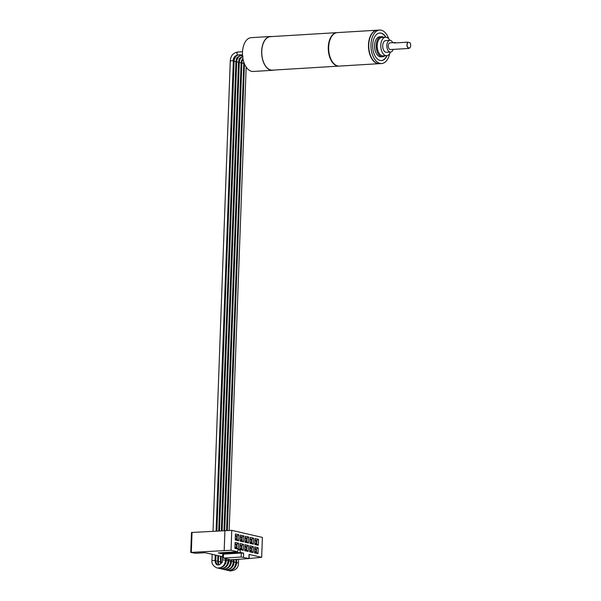 <?xml version="1.0" encoding="UTF-8"?>
<svg xmlns="http://www.w3.org/2000/svg" width="601" height="601" viewBox="0 0 601 601"><rect width="100%" height="100%" fill="white"/><g stroke="black" fill="none" stroke-linecap="round" stroke-linejoin="round"><path stroke-width="0.9" d="M272.426 70.144A16.768 9.639 -93.5 0 1 270.803 70.009A16.768 9.639 -93.5 0 1 261.743 52.58A16.768 9.639 -93.5 0 1 270.397 36.661L336.936 32.634A16.768 9.639 86.5 0 0 328.274 48.553A16.768 9.639 86.5 0 0 337.334 65.975A16.768 9.639 -93.5 0 0 338.956 66.118L272.426 70.144M330.813 37.923A16.535 9.503 86.5 0 0 330.768 38.013A16.535 9.503 86.5 0 0 332.195 61.52A16.535 9.503 86.5 0 0 332.248 61.602M339.347 66.087A16.768 9.639 -93.5 0 1 337.724 65.952A16.768 9.639 86.5 0 1 332.3 61.685A16.768 9.639 86.5 0 1 330.858 37.84A16.768 9.639 86.5 0 1 337.319 32.612L377.135 30.2A16.768 9.639 86.5 0 0 368.481 46.112A16.768 9.639 86.5 0 0 377.541 63.541A16.768 9.639 -93.5 0 0 379.163 63.676L339.347 66.087M370.915 35.474A16.603 9.541 86.5 0 0 370.885 35.534A16.603 9.541 86.5 0 0 372.312 59.138A16.603 9.541 86.5 0 0 372.357 59.198M377.405 30.185A16.768 9.639 86.5 0 0 370.945 35.406A16.768 9.639 86.5 0 0 372.395 59.251A16.768 9.639 86.5 0 0 377.811 63.526A16.768 9.639 -93.5 0 0 379.434 63.661L381.627 63.533A16.768 9.639 -93.5 0 1 380.005 63.39A16.768 9.639 86.5 0 1 370.945 45.969A16.768 9.639 86.5 0 1 379.599 30.05L377.405 30.185M379.599 30.05A16.768 9.639 86.5 0 1 381.222 30.185A16.768 9.639 -93.5 0 1 388.794 38.862M389.688 53.669A16.768 9.639 -93.5 0 1 381.627 63.533M385.955 37.254A13.8 7.926 86.5 0 0 379.779 33.017A13.8 7.926 86.5 0 0 372.673 44.962A13.8 7.926 86.5 0 0 381.447 60.566A13.8 7.926 86.5 0 0 387.067 55.608M385.669 37.247A13.8 7.926 86.5 0 0 379.644 33.025M381.312 60.573A13.8 7.926 86.5 0 0 386.781 55.653M380.944 56.855A10.059 5.785 -93.5 0 1 374.551 45.473A10.059 5.785 -93.5 0 1 379.734 36.766L381.372 36.661A10.059 5.785 86.5 0 0 376.181 46.209A10.059 5.785 86.5 0 0 381.62 56.667A10.059 5.785 -93.5 0 0 382.589 56.749L380.944 56.855M381.372 36.661A10.059 5.785 86.5 0 1 382.349 36.744A10.059 5.785 -93.5 0 1 383.731 37.36M384.85 55.773A10.059 5.785 -93.5 0 1 382.589 56.749M377.571 42.746A8.384 4.816 86.5 0 0 378.082 51.168M381.973 37.465A9.225 5.296 86.5 0 0 377.21 46.224A9.225 5.296 86.5 0 0 382.198 55.803A9.225 5.296 -93.5 0 0 383.092 55.878L386.653 55.668A9.225 5.296 -93.5 0 1 385.759 55.593A9.225 5.296 86.5 0 1 380.779 46.007A9.225 5.296 86.5 0 1 385.534 37.254L381.973 37.465M389.816 40.35A9.225 5.296 -93.5 0 0 386.428 37.33A9.225 5.296 86.5 0 0 385.534 37.254M390.53 52.069A9.225 5.296 -93.5 0 1 386.653 55.668M385.737 40.598A5.867 3.373 86.5 0 0 382.709 46.172A5.867 3.373 86.5 0 0 385.88 52.272A5.867 3.373 -93.5 0 0 386.451 52.317L390.56 52.069A5.867 3.373 -93.5 0 1 389.989 52.017A5.867 3.373 86.5 0 1 386.819 45.924A5.867 3.373 86.5 0 1 389.846 40.35L385.737 40.598M392.761 42.694A5.867 3.373 -93.5 0 0 390.417 40.402A5.867 3.373 86.5 0 0 389.846 40.35M393.167 49.387A5.867 3.373 -93.5 0 1 390.56 52.069M390.327 42.889A3.351 1.931 86.5 0 0 390.004 42.859A3.351 1.931 86.5 0 0 388.269 46.044A3.351 1.931 86.5 0 0 390.079 49.53A3.351 1.931 -93.5 0 0 390.41 49.56L408.905 48.441L406.877 45.992L407.643 42.168L394.076 42.987A3.351 1.931 -93.5 0 1 394.932 42.566A3.351 1.931 -93.5 0 1 395.255 42.588A3.351 1.931 -93.5 0 1 395.834 42.881M410.228 47.329L408.905 48.441M407.643 42.168L409.927 42.656A3.185 1.833 86.5 0 1 409.987 42.739L409.942 42.671M407.944 42.198A3.185 1.833 86.5 0 0 407.425 46.946A3.185 1.833 86.5 0 0 410.258 47.269A3.185 1.833 86.5 0 0 409.987 42.739M273.786 70.062A16.941 9.729 -93.5 0 1 272.433 70.309A16.941 9.729 -93.5 0 1 261.66 51.16A16.941 9.729 -93.5 0 1 270.39 36.496A16.941 9.729 -93.5 0 1 271.765 36.578M272.433 70.309L253.254 71.474A16.941 9.729 -93.5 0 1 242.481 52.317A16.941 9.729 -93.5 0 1 251.203 37.66L270.39 36.496M216.886 530.863L234.105 61.219A6.371 5.146 103 0 1 237.695 55.112M216.833 564.624A5.8 4.68 103 0 1 215.782 560.891L215.992 555.189M219.5 530.706L236.689 61.82A6.371 5.146 103 0 1 240.287 55.713M222.115 530.54L239.281 62.414A6.371 5.146 103 0 1 242.624 56.441M224.729 530.382L241.865 63.015A6.371 5.146 103 0 1 243.037 59.168M227.336 530.367L244.442 63.811M249.205 558.562L230.686 559.801L223.347 558.104L241.159 557.029L249.205 558.562L249.047 554.43L261.66 557.337L249.205 558.487M190.742 552.417L231.024 550.276L231.753 530.352L191.471 532.494L190.742 552.417L195.625 553.281L205.219 552.702L222.588 556.706M228.515 552.296L228.748 553.183L240.535 552.469L239.814 549.757L238.349 549.419L237.448 551.756L231.024 550.276M237.448 551.756L218.261 552.92L221.348 553.626L228.748 553.183M241.159 557.029L241.309 553.04L243.638 553.183L240.535 552.469M241.309 553.04L223.497 554.122L223.347 558.104M223.482 554.438L222.663 554.595L222.468 559.816C222.22 563.017 220.612 564.737 217.645 564.963L214.812 560.665M220.815 567.539A7.077 5.709 -77 0 0 226.307 560.252L226.359 558.802M231.753 530.352L262.389 537.414L261.66 557.337M245.013 542.215L248.491 543.019L248.709 537.039L245.238 536.242L245.013 542.215M249.828 545.806L249.61 551.778L253.089 552.582L253.306 546.602L249.828 545.806M254.734 546.933L254.516 552.912L257.987 553.709L258.205 547.736L254.734 546.933M255.042 538.504L254.824 544.476L258.295 545.28L258.52 539.3L255.042 538.504M253.397 544.145L253.614 538.173L250.136 537.369L249.918 543.349L253.397 544.145L251.804 542.891L251.939 539.232L250.084 538.812M240.024 543.544L239.807 549.517L243.277 550.321L243.495 544.341L240.024 543.544M235.209 539.953L238.687 540.757L238.905 534.777L235.427 533.981L235.209 539.953M240.332 535.108L240.115 541.088L243.585 541.884L243.811 535.912L240.332 535.108M234.901 548.39L238.379 549.194L238.597 543.214L235.119 542.41L234.901 548.39M244.705 550.651L248.183 551.448L248.401 545.475L244.93 544.671L244.705 550.651M239.814 549.757L238.176 549.855M221.386 552.725L221.348 553.626M224.924 530.375L224.196 550.298M223.399 568.14A7.077 5.709 -77 0 0 228.891 560.846L228.943 559.396M225.984 568.734A7.077 5.709 -77 0 0 231.483 561.439L231.543 559.749M228.575 569.335A7.077 5.709 -77 0 0 234.067 562.04L234.157 559.591M231.16 569.928A7.077 5.709 -77 0 0 236.651 562.634L236.771 559.426M219.192 564.88A5.8 4.68 103 0 1 218.373 561.484L218.576 555.782M221.063 563.558A5.8 4.68 103 0 1 220.958 562.078L221.168 556.376M245.05 541.328L246.898 541.756L247.034 538.105L245.185 537.677M248.491 543.019L246.898 541.756M248.709 537.039L246.898 538.113L246.763 541.726M245.178 537.715L246.898 538.113M245.163 538.218L246.59 538.541L246.493 541.2L245.065 540.87M245.148 538.631L246.59 538.541M253.306 546.602L251.624 547.669L249.776 547.241M253.089 552.582L251.496 551.32L251.624 547.669L251.361 551.29M249.64 550.892L251.496 551.32M249.776 547.286L251.488 547.676M249.761 547.781L251.18 548.112L251.083 550.764L249.663 550.433M249.738 548.195L251.18 548.112M258.205 547.736L256.529 548.803L254.681 548.375M257.987 553.709L256.394 552.454L256.529 548.803L256.259 552.424M254.546 552.026L256.394 552.454M254.681 548.413L256.394 548.811M254.659 548.908L256.086 549.239L255.988 551.898L254.561 551.568M254.644 549.329L256.086 549.239M258.52 539.3L256.837 540.367L254.989 539.938M258.295 545.28L256.702 544.018L256.837 540.367L256.567 543.988M254.854 543.589L256.702 544.018M254.989 539.976L256.702 540.374M254.967 540.479L256.394 540.802L256.296 543.462L254.869 543.131M254.952 540.892L256.394 540.802M253.614 538.173L251.796 539.247L251.669 542.853M249.948 542.463L251.804 542.891M250.084 538.849L251.796 539.247M250.069 539.345L251.488 539.675L251.391 542.335L249.971 542.004M250.054 539.766L251.488 539.675M243.495 544.341L241.82 545.408L239.972 544.979M243.277 550.321L241.685 549.059L241.82 545.408L241.549 549.029M239.837 548.638L241.685 549.059M239.972 545.024L241.685 545.415M239.949 545.52L241.377 545.851L241.279 548.503L239.852 548.172M239.934 545.933L241.377 545.851M235.246 539.067L237.095 539.495L237.23 535.844L235.374 535.416M238.687 540.757L237.095 539.495M238.905 534.777L237.087 535.852L236.959 539.465M235.374 535.461L237.087 535.852M235.359 535.957L236.779 536.287L236.681 538.939L235.261 538.609M235.344 536.37L236.779 536.287M243.811 535.912L242.128 536.971L240.28 536.55M243.585 541.884L241.993 540.63L242.128 536.971L241.857 540.6M240.145 540.201L241.993 540.63M240.28 536.588L241.993 536.986M240.257 537.084L241.685 537.414L241.587 540.074L240.16 539.743M240.242 537.504L241.685 537.414M234.931 547.503L236.786 547.932L236.914 544.281L235.066 543.852M238.379 549.194L236.786 547.932M238.597 543.214L236.779 544.288L236.651 547.902M235.066 543.89L236.779 544.288M235.051 544.386L236.471 544.716L236.373 547.376L234.953 547.045M235.036 544.807L236.471 544.716M244.742 549.765L246.59 550.193L246.726 546.542L244.87 546.114M248.183 551.448L246.59 550.193M248.401 545.475L246.59 546.549L246.455 550.163M244.87 546.151L246.59 546.549M244.855 546.647L246.282 546.978L246.185 549.637L244.757 549.306M244.84 547.068L246.282 546.978M230.544 60.919L233.068 60.769C233.451 57.463 235.006 55.57 237.733 55.082C236.629 53.805 236.666 52.783 237.846 52.032L242.511 51.731M216.105 530.908L233.346 60.904C234.413 58.643 232.189 57.583 237.876 55.097L242.496 54.796L238.019 55.067M239.544 54.593L240.317 55.683L242.541 55.547L240.603 55.668M240.317 55.683L240.46 55.69C234.773 58.177 236.997 59.244 235.93 61.497L218.719 530.751M242.128 55.194L242.909 56.276M241.099 62.835L243.48 63.383M243.683 63.428L244.352 63.586M212.221 560.583L214.745 560.433M217.397 561.259L215.015 560.71M233.338 61.047L235.72 61.595M235.923 61.64L238.312 62.188M238.507 62.241L240.896 62.789M225.337 560.027L222.746 559.952M225.54 560.072L227.922 560.62M243.638 553.183L243.495 557.165M248.897 558.412L249.047 554.43M192.042 532.366L191.313 552.289M228.125 560.665L230.506 561.221M230.709 561.266L233.03 561.582L233.098 559.651M233.293 561.86L235.682 562.408M235.885 562.461L238.477 562.912L238.612 559.321M215.226 555.008L215.023 560.568C215.323 563.295 216.202 564.76 217.667 564.963L217.645 564.963M219.989 561.86L217.607 561.304M222.505 562.22L220.191 561.905M394.932 42.566L390.004 42.859M243.826 62.151L226.562 530.367M246.162 67.049L229.169 530.36M237.703 52.017C231.791 53.294 230.792 56.885 230.273 60.784L213.024 531.096M225.593 558.622L225.54 559.929C225.105 563.31 223.985 568.193 216.953 567.968C213.077 565.984 211.409 563.475 211.95 560.455L212.176 554.302M243.044 56.291C237.365 58.778 239.589 59.837 238.514 62.091L221.333 530.593M242.879 58.297L241.504 60.611L241.106 62.692L223.948 530.435M218.283 568.118L219.538 568.561C226.569 568.786 227.696 563.903 228.132 560.523L228.177 559.223M230.769 559.794L230.716 561.124C230.281 564.497 229.154 569.387 222.122 569.162L220.867 568.711M233.383 559.636L233.301 561.717C232.865 565.098 231.746 569.981 224.714 569.756L223.452 569.305M235.998 559.478L235.892 562.318C235.457 565.691 234.33 570.574 227.298 570.357L226.044 569.906M228.628 570.499L229.882 570.95C235.66 570.537 238.522 567.855 238.477 562.912M217.81 555.602L217.795 562.852L219.019 564.932M220.394 556.203L220.582 564.054"/></g></svg>
